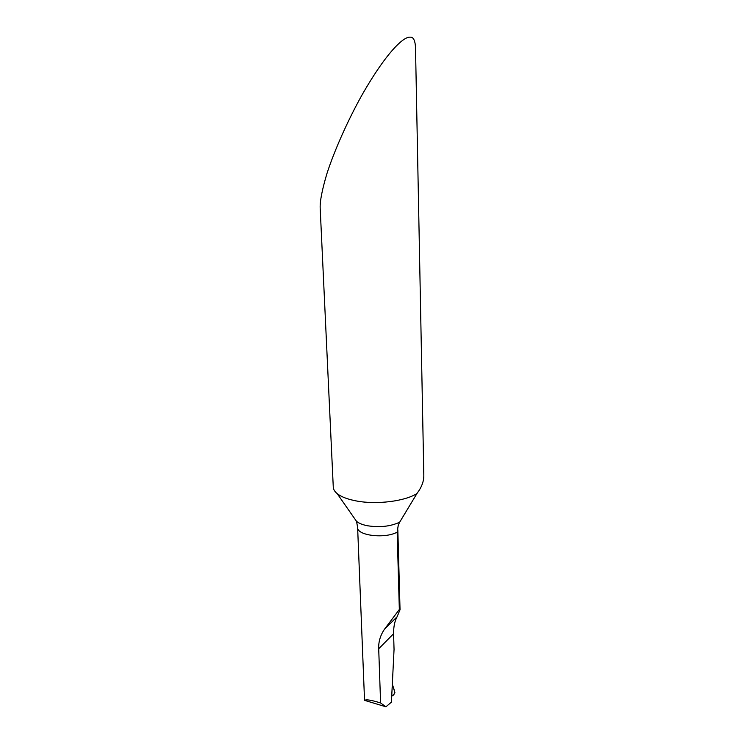 <?xml version="1.0" encoding="UTF-8"?>
<svg xmlns="http://www.w3.org/2000/svg" width="744" height="744" viewBox="0 0 744 744"><rect width="100%" height="100%" fill="white"/><g stroke="black" fill="none" stroke-linecap="round" stroke-linejoin="round"><path stroke-width="1.12" d="M410.018 37.2C413.19 36.772 415.022 40.036 415.496 47.002L423.82 475.565C423.875 480.187 422.425 484.967 419.449 489.887L416.956 493.523C405.127 501.224 376.873 504.823 356.702 501.019C347.811 499.382 341.291 496.908 337.162 493.607C334.688 491.561 333.396 489.413 333.275 487.143L320.18 208.134C319.864 201.354 322.087 189.934 326.849 173.863C334.084 151.302 347.588 120.77 362.021 94.953C388.173 49.299 404.652 36.4 410.018 37.2M385.922 706.8L391.428 702.122L394.05 649.475L393.585 633.721C393.539 626.746 394.701 621.101 397.073 616.795L400.039 609.755L399.333 609.466L384.443 629.284C380.333 635.348 378.417 641.84 378.705 648.777L380.593 702.978L385.922 706.8L364.69 700.383C366.197 699.23 371.498 700.095 380.593 702.978M364.495 699.128L364.69 700.383M399.333 609.466L397.175 532.118L398.3 525.022L399.668 522.195L416.956 493.523M394.906 692.478L394.432 693.864L391.67 696.151C396.766 694.31 393.576 688.07 392.209 684.136L394.906 692.478M399.928 521.767L399.668 522.195C390.6 526.436 379.896 527.626 367.555 525.766C362.616 524.808 358.952 523.339 356.553 521.377L354.33 518.187M398.273 525.059L397.175 532.118C385.085 539.019 356.85 535.578 357.622 527.468L364.495 699.174M378.705 648.777L393.585 633.721M384.443 629.284L397.073 616.795M357.622 527.468L356.553 521.377L337.162 493.607M397.826 529.756L400.039 609.755"/></g></svg>
